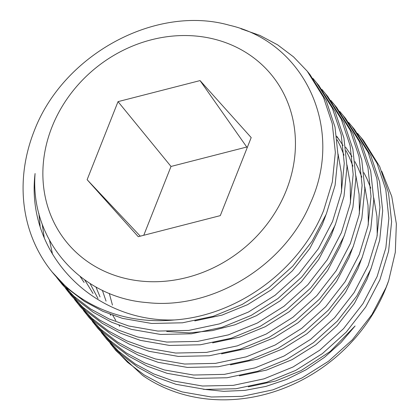 <?xml version="1.0" encoding="UTF-8"?>
<svg xmlns="http://www.w3.org/2000/svg" width="420" height="420" viewBox="0 0 420 420"><rect width="100%" height="100%" fill="white"/><g stroke="black" fill="none" stroke-linecap="round" stroke-linejoin="round"><path stroke-width="0.63" d="M101.236 332.362L106.995 339.602L121.322 354.627L137.965 367.306L156.403 377.26L176.017 384.31L205.165 389.393L236.014 388.736L266.795 382.211L295.759 370.367L322.429 353.588L346.243 332.099L365.72 307.01L379.869 279.867L388.6 251.255L391.603 221.723L388.531 192.974L379.738 166.63L363.494 140.506L357.588 133.387M104.255 336.226L118.582 351.251L135.224 363.93L153.662 373.884L173.276 380.935L202.424 386.017L233.273 385.361L264.054 378.84L293.018 366.991L319.688 350.212L343.502 328.724L362.98 303.634L377.134 276.491L385.859 247.879L388.862 218.347L385.791 189.599L376.997 163.254L360.754 137.13M92.316 321.373L98.075 328.613L112.403 343.639L129.045 356.318L147.483 366.272L167.097 373.322L196.245 378.404L227.094 377.748L257.875 371.222L286.839 359.373L313.509 342.599L337.323 321.111L356.8 296.021L370.949 268.873L379.68 240.266L382.683 210.735L379.612 181.986L370.818 155.642L354.575 129.518L348.668 122.398M95.335 325.238L109.662 340.263L126.305 352.942L144.743 362.896L164.357 369.947L193.505 375.029L224.353 374.372L255.134 367.846L284.099 355.997L310.769 339.224L334.582 317.735L354.06 292.645L368.214 265.503L376.94 236.891L379.943 207.359L376.871 178.61L368.078 152.266L351.834 126.142M83.396 310.38L89.156 317.62L103.483 332.651L120.125 345.329L138.558 355.283L158.177 362.334L187.325 367.411L218.174 366.76L248.955 360.234L277.919 348.385L304.589 331.611L328.403 310.118L347.881 285.033L362.03 257.885L370.76 229.278L373.763 199.747L370.692 170.998L361.898 144.653L345.655 118.529L339.749 111.41M86.415 314.244L100.742 329.275L117.385 341.954L135.823 351.907L155.437 358.958L184.585 364.035L215.434 363.384L246.215 356.858L275.179 345.009L301.849 328.235L325.663 306.742L345.14 281.657L359.289 254.51L368.02 225.902L371.023 196.371L367.952 167.622L359.158 141.278L342.914 115.154M74.477 299.392L80.236 306.631L94.563 321.662L111.206 334.336L129.638 344.295L149.258 351.341L178.406 356.423L209.255 355.772L240.035 349.246L269 337.397L295.669 320.623L319.483 299.129L338.961 274.045L353.11 246.897L361.841 218.29L364.844 188.759L361.772 160.01L352.979 133.665L336.735 107.541L330.829 100.422M335.349 105.866L332.115 102.176M77.495 303.256L91.823 318.286L108.465 330.965L126.903 340.919L146.517 347.97L175.665 353.047L206.514 352.396L237.295 345.87L266.259 334.021L292.929 317.247L316.743 295.754L336.221 270.669L350.369 243.521L359.1 214.914L362.103 185.383L359.032 156.634L350.238 130.289L333.994 104.165M65.557 288.404L71.316 295.643L85.643 310.674L102.286 323.348L120.719 333.307L140.338 340.352L169.486 345.434L200.335 344.778L231.116 338.257L260.08 326.408L286.75 309.635L310.564 288.141L330.041 263.057L344.19 235.909L352.921 207.302L355.924 177.77L352.853 149.021L344.059 122.677L327.815 96.553L321.909 89.434M68.576 292.268L82.903 307.298L99.545 319.972L117.983 329.931L137.597 336.977L166.745 342.058L197.594 341.402L228.375 334.882L257.339 323.032L284.009 306.259L307.823 284.765L327.301 259.681L341.45 232.533L350.18 203.926L353.183 174.395L350.112 145.646L341.318 119.301L325.075 93.177M56.637 277.415L62.396 284.655L76.724 299.686L93.366 312.359L111.799 322.319L131.418 329.364L160.566 334.446L191.415 333.79L222.196 327.269L251.16 315.42L277.83 298.646L301.644 277.153L321.121 252.068L335.27 224.921L344.001 196.313L347.004 166.782L343.933 138.033L335.139 111.689L318.895 85.564L312.989 78.445M59.656 281.279L73.983 296.31L90.626 308.983L109.064 318.943L128.678 325.988L157.826 331.07L188.674 330.414L219.455 323.894L248.42 312.044L275.09 295.27L298.904 273.777L318.381 248.692L332.53 221.545L341.26 192.938L344.264 163.406L341.192 134.657L332.399 108.313L316.155 82.189M52.054 271.919A162.309 143.194 -39.1 0 0 174.657 319.94C93.938 322.597 25.321 253.901 35.081 173.534C29.883 239.836 80.488 297.481 146.869 302.563C212.604 310.223 285.201 265.335 310.621 202.676C344.516 128.357 304.631 42.441 229.583 25.3C156.125 4.247 63.383 54.259 34.262 130.814A162.309 143.194 -39.1 0 0 52.054 271.919L67.804 288.697L84.446 301.371L102.879 311.33L122.498 318.376L151.646 323.458L182.49 322.802L213.276 316.281L242.24 304.432L268.91 287.658L292.724 266.165L312.202 241.08L326.351 213.932L335.081 185.325L338.084 155.794L335.013 127.045L326.219 100.695L309.976 74.576L307.235 71.201L293.543 56.879L277.599 44.835L259.891 35.416L240.986 28.791M174.657 319.94C238.544 315.446 300.111 269.241 323.61 210.556L332.341 181.949L335.344 152.418L332.272 123.669L323.479 97.319L307.235 71.201M110.156 343.35L115.915 350.59L142.648 375.449A162.309 143.194 -39.1 0 0 386.117 287.558A162.309 143.194 -39.1 0 0 388.679 280.633L395.315 252.278L396.359 223.855L391.766 196.502L381.78 171.302M113.174 347.214L127.502 362.245L144.144 374.918L162.582 384.872L182.196 391.923L211.344 397.005L242.193 396.349L272.974 389.828L301.938 377.979L328.608 361.205L352.422 339.712L371.899 314.622L386.054 287.48L388.679 280.633M49.513 240.298L52.532 254.252M66.575 287.584L69.174 291.784M70.376 293.612L73.185 297.644M42.194 224.044L44.237 237.636M62.995 284.172L65.74 288.256M67.006 290.031L69.962 293.947M38.902 213.476L40.11 226.123M61.457 282.623L64.265 286.655M286.34 190.26A132.253 116.676 -39.1 0 0 216.258 39.669A132.253 116.676 -39.1 0 0 51.975 127.013A132.253 116.676 -39.1 0 0 122.052 277.604A132.253 116.676 -39.1 0 0 286.34 190.26M203.112 389.219L223.697 391.33L244.897 390.385L265.928 386.4L286.582 379.433L306.201 369.7L324.424 357.362L340.888 342.652L355.11 325.967L330.304 351.393L301.009 370.639L275.468 381.061L248.325 386.836M138.254 236.686L220.285 215.633L251.191 137.582L200.056 80.588L118.025 101.64L87.124 179.692L138.254 236.686M140.28 236.171L87.124 179.692M247.233 147.567L246.745 147.021L171.014 166.457L143.766 235.274M171.014 166.457L118.025 101.64M246.745 147.021L200.056 80.588M194.806 320.906L221.949 315.131L247.49 304.705L271.231 289.832L292.43 270.769L309.776 248.509L322.381 224.416L325.773 215.323M80.099 276.46L84.115 282.455M166.724 331.49L189.278 332.881L212.363 330.614L235.037 324.765L256.41 315.693L280.151 300.82L301.35 281.757L318.696 259.497L331.301 235.405L335.186 224.816M341.56 191.431L341.26 172.326L338.069 153.956M84.662 279.867L93.035 293.444M212.646 342.883L239.789 337.108L265.33 326.681L289.07 311.808L310.27 292.745L327.616 270.485L340.221 246.393L344.106 235.804M350.48 202.419L350.18 183.314L346.988 164.945M344.017 155.201L340.226 145.892L337.129 139.681M90.011 283.453L98.002 298.531M221.566 353.871L248.708 348.096L274.25 337.675L297.99 322.802L319.19 303.733L336.536 281.474L349.141 257.381L353.026 246.792M359.399 213.407L359.1 194.303L355.908 175.933M352.937 166.189L349.146 156.881L346.048 150.67M343.088 145.509L336.661 136.138M95.939 286.976L100.039 296.887M110.082 314.296L110.875 315.42M230.486 364.859L257.628 359.084L283.169 348.663L306.91 333.79L328.109 314.722L345.455 292.462L358.06 268.37L361.945 257.78M368.319 224.396L368.02 205.291L364.828 186.921M361.856 177.177L358.066 167.869L354.968 161.658M352.007 156.497L345.581 147.126M339.024 139.346L336.782 136.999M102.37 290.309L106.055 301.124M112.749 315.278L115.841 320.507M119.002 325.285L119.795 326.408M239.405 375.848L266.548 370.072L292.089 359.651L315.83 344.778L337.029 325.71L354.375 303.45L366.98 279.358L370.865 268.774M377.239 235.384L376.94 216.279L373.748 197.909M370.776 188.165L366.991 178.857L363.888 172.646M337.58 140.522L337.192 140.201M109.289 293.386L112.445 305.056"/></g></svg>
